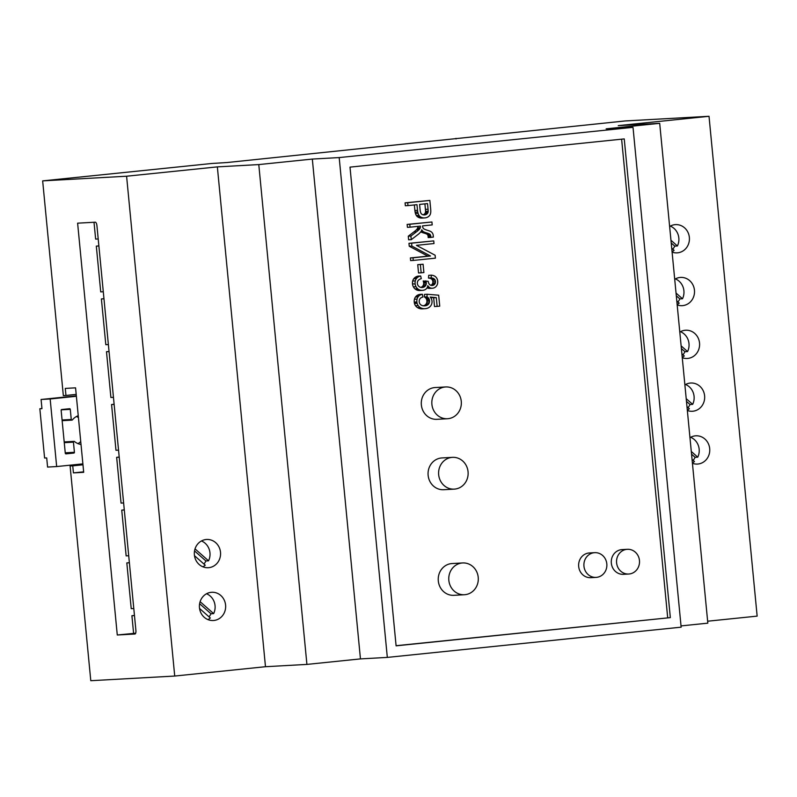 <?xml version="1.0" encoding="UTF-8"?>
<svg xmlns="http://www.w3.org/2000/svg" width="797" height="797" viewBox="0 0 797 797"><rect width="100%" height="100%" fill="white"/><g stroke="black" fill="none" stroke-linecap="round" stroke-linejoin="round"><path stroke-width="1.2" d="M82.958 464.671L70.106 465.996L90.788 680.708L174.722 676.045L265.481 666.71L217.352 166.882L258.786 164.58L312.324 159.071L339.193 157.577L633.017 127.341L606.148 128.835L659.697 123.326L618.263 125.627L709.021 116.292L625.087 120.955L227.185 162.518L211.773 163.485L42.659 180.879L126.593 176.217L217.352 166.882M174.722 676.045L126.593 176.217M213.885 620.474A14.147 13.131 86.8 0 0 225.611 605.351A14.147 13.131 86.8 0 0 211.743 592.271A14.147 13.131 86.8 0 0 199.419 607.125A14.147 13.131 86.8 0 0 213.307 620.514A14.147 13.131 86.8 0 0 213.885 620.474M208.794 567.673A14.147 13.131 86.8 0 0 220.53 552.56A14.147 13.131 86.8 0 0 206.662 539.469A14.147 13.131 86.8 0 0 194.338 554.323A14.147 13.131 86.8 0 0 208.226 567.713A14.147 13.131 86.8 0 0 208.794 567.673M265.481 666.71L306.915 664.409L258.786 164.58M707.636 621.212L757.15 616.121L709.021 116.292M677.181 304.902A14.147 13.131 86.8 0 0 682.172 305.669A14.147 13.131 86.8 0 0 682.74 305.62A14.147 13.131 86.8 0 0 694.476 290.507A14.147 13.131 86.8 0 0 680.598 277.416A14.147 13.131 86.8 0 0 674.71 279.299M682.262 357.704A14.147 13.131 86.8 0 0 687.253 358.471A14.147 13.131 86.8 0 0 687.821 358.421A14.147 13.131 86.8 0 0 699.557 343.308A14.147 13.131 86.8 0 0 685.689 330.217A14.147 13.131 86.8 0 0 679.791 332.1M672.09 252.101A14.147 13.131 86.8 0 0 677.091 252.868A14.147 13.131 86.8 0 0 677.659 252.818A14.147 13.131 86.8 0 0 689.385 237.705A14.147 13.131 86.8 0 0 675.517 224.615A14.147 13.131 86.8 0 0 669.629 226.507M687.343 410.495A14.147 13.131 86.8 0 0 692.344 411.262A14.147 13.131 86.8 0 0 692.912 411.222A14.147 13.131 86.8 0 0 704.638 396.099A14.147 13.131 86.8 0 0 690.77 383.018A14.147 13.131 86.8 0 0 684.882 384.901M692.424 463.296A14.147 13.131 86.8 0 0 697.425 464.063A14.147 13.131 86.8 0 0 697.993 464.023A14.147 13.131 86.8 0 0 709.719 448.9A14.147 13.131 86.8 0 0 695.851 435.81A14.147 13.131 86.8 0 0 689.963 437.702M70.106 465.996L72.746 465.846L73.424 472.89L83.695 472.312L75.566 387.84L65.284 388.408L65.962 395.451L63.332 395.591L42.659 180.879M135.898 630.427A3.537 1.315 84.1 0 1 134.952 634.023A3.537 1.315 84.1 0 1 134.922 634.023L117.279 635L77.618 223.17L95.271 222.194A3.537 1.315 84.1 0 1 96.925 225.641L135.898 630.427M681.027 625.914L707.826 623.154L659.697 123.326M306.915 664.409L360.453 658.9L387.322 657.405L681.146 627.169L633.017 127.341M207.977 619.618A14.147 13.131 86.8 0 0 210.318 617.984L199.559 608.47M208.993 616.808A14.147 13.131 86.8 0 0 210.996 613.77L213.636 613.62A14.147 13.131 86.8 0 0 206.543 593.755M202.896 566.816A14.147 13.131 86.8 0 0 205.237 565.183L194.478 555.668M203.912 564.017A14.147 13.131 86.8 0 0 205.915 560.968L208.545 560.819A14.147 13.131 86.8 0 0 201.452 540.954M677.151 304.593A14.147 13.131 86.8 0 0 679.183 303.129L676.802 301.037M677.858 301.963A14.147 13.131 86.8 0 0 679.861 298.915L682.491 298.765A14.147 13.131 86.8 0 0 675.398 278.9M682.232 357.395A14.147 13.131 86.8 0 0 684.264 355.93L681.883 353.828M682.939 354.765A14.147 13.131 86.8 0 0 684.942 351.716L687.572 351.567A14.147 13.131 86.8 0 0 680.479 331.701M672.06 251.792A14.147 13.131 86.8 0 0 674.093 250.338L671.722 248.236M672.768 249.162A14.147 13.131 86.8 0 0 674.77 246.114L677.41 245.974A14.147 13.131 86.8 0 0 670.317 226.099M687.313 410.196A14.147 13.131 86.8 0 0 689.345 408.731L686.974 406.629M688.02 407.556A14.147 13.131 86.8 0 0 690.023 404.517L692.663 404.368A14.147 13.131 86.8 0 0 685.569 384.503M692.394 462.987A14.147 13.131 86.8 0 0 694.436 461.533L692.055 459.431M693.111 460.357A14.147 13.131 86.8 0 0 695.114 457.309L697.744 457.169A14.147 13.131 86.8 0 0 690.65 437.294M360.453 658.9L312.324 159.071M456.033 138.967L455.974 138.359M387.322 657.405L339.193 157.577M396.099 645.839L670.337 617.625L624.24 138.907L350.003 167.131L396.099 645.839M82.968 464.79L72.746 465.846M65.962 395.451L76.193 394.395M73.424 472.89L83.645 471.834M135.669 633.207L117.279 635M133.597 633.326L131.904 615.722L134.474 615.583M134.464 615.463L131.904 615.722M133.796 608.539L131.226 608.679L126.823 562.921L129.393 562.782M129.373 562.662L126.823 562.921M128.715 555.738L126.145 555.888L121.742 510.13L124.302 509.98M124.292 509.861L121.742 510.13M123.625 502.947L121.054 503.086L116.651 457.329L119.221 457.179M119.211 457.06L116.651 457.329M118.544 450.146L115.973 450.285L111.57 404.527L114.14 404.388M114.13 404.268L111.57 404.527M113.463 397.344L110.893 397.484L106.489 351.726L109.05 351.587M109.04 351.467L106.489 351.726M108.372 344.543L105.812 344.693L101.398 298.935L103.969 298.785M103.959 298.666L101.398 298.935M103.291 291.752L100.721 291.891L96.317 246.134L98.888 245.984M98.878 245.865L96.317 246.134M98.21 238.951L95.64 239.09L94.016 222.263M210.996 613.77L199.619 603.708M213.636 613.62L200.117 601.675M205.915 560.968L194.528 550.906M208.545 560.819L195.026 548.874M679.861 298.915L676.294 295.767M682.491 298.765L676.035 293.067M684.942 351.716L681.385 348.568M687.572 351.567L681.116 345.868M674.77 246.114L671.213 242.975M677.41 245.974L670.954 240.266M690.023 404.517L686.466 401.369M692.663 404.368L686.207 398.669M695.114 457.309L691.547 454.17M697.744 457.169L691.288 451.461M396.089 645.709L670.337 617.625M621.62 139.176L667.697 617.765M433.747 240.893L408.961 243.324L409.24 246.233L427.869 256.146L410.375 257.939L410.624 260.589L413.264 260.44L435.411 258.158L435.122 255.229L416.462 245.346L433.996 243.543L433.747 240.893L411.601 243.175L411.88 246.094L430.5 255.996L413.005 257.8L413.264 260.44M414.36 204.949L414.888 210.478A18.401 17.066 86.8 0 0 415.127 212.191A11.427 10.61 86.8 0 0 415.456 213.516A8.08 7.502 86.8 0 0 416.373 215.539A4.483 4.154 86.8 0 0 417.469 216.734A7.492 6.954 86.8 0 0 418.584 217.412A7.293 6.765 86.8 0 0 419.77 217.85A7.711 7.153 86.8 0 0 421.015 218.049A9.624 8.936 86.8 0 0 422.031 218.059L424.671 217.91A9.624 8.936 86.8 0 0 425.06 217.88A9.096 8.438 86.8 0 0 425.877 217.75A7.97 7.392 86.8 0 0 426.624 217.551A7.611 7.063 86.8 0 0 427.341 217.262A7.273 6.755 86.8 0 0 428.019 216.904A6.964 6.466 86.8 0 0 429.204 215.957A4.921 4.563 86.8 0 0 430.49 213.686A7.721 7.163 86.8 0 0 430.759 212.092A9.305 8.628 86.8 0 0 430.788 210.916A32.288 29.957 86.8 0 0 430.649 208.724L429.852 200.426L407.695 202.697L407.984 205.606L416.98 204.68L417.528 210.328A18.401 17.066 86.8 0 0 417.767 212.042A11.427 10.61 86.8 0 0 418.086 213.367A8.08 7.502 86.8 0 0 419.013 215.389A4.483 4.154 86.8 0 0 420.099 216.585A7.492 6.954 86.8 0 0 421.214 217.262A7.293 6.765 86.8 0 0 422.41 217.701A7.711 7.153 86.8 0 0 423.655 217.91A9.624 8.936 86.8 0 0 424.671 217.91M429.852 200.426L405.065 202.846L405.344 205.756L407.984 205.606M420.776 231.837A2.65 2.461 86.8 0 0 420.896 231.917A9.963 9.245 86.8 0 0 421.802 232.345A16.797 15.581 86.8 0 0 422.739 232.684A38.635 35.845 86.8 0 0 424.193 233.132A27.895 25.883 -93.2 0 1 425.329 233.491A13.131 12.174 -93.2 0 1 426.106 233.78A8.299 7.701 -93.2 0 1 426.843 234.149A2.74 2.54 -93.2 0 1 427.242 234.418L427.341 234.507A2.002 1.853 -93.2 0 1 427.82 235.215A4.045 3.756 -93.2 0 1 428.119 236.42L428.198 237.596L433.379 237.098A92.412 85.737 86.8 0 0 433.229 235.414A4.912 4.553 86.8 0 0 432.392 233.043A5.619 5.21 86.8 0 0 431.585 232.116A4.393 4.075 86.8 0 0 430.719 231.509A7.402 6.864 86.8 0 0 430.231 231.269A19.008 17.644 86.8 0 0 429.434 230.951A27.965 25.952 86.8 0 0 428.627 230.672A53.509 49.643 86.8 0 0 427.501 230.313A43.486 40.348 -93.2 0 1 425.967 229.805A18.939 17.574 -93.2 0 1 424.97 229.416A11.248 10.441 -93.2 0 1 424.014 228.948A2.969 2.75 -93.2 0 1 423.566 228.629L423.406 228.49A2.401 2.222 -93.2 0 1 422.888 227.613A6.944 6.446 -93.2 0 1 422.51 225.89L432.203 224.893L431.924 221.994L409.778 224.266L410.057 227.175L420.417 226.109A4.264 3.955 -93.2 0 1 420.308 227.643A3.298 3.058 -93.2 0 1 419.75 228.849A7.412 6.884 -93.2 0 1 418.823 229.865A34.809 32.298 -93.2 0 1 416.562 231.738L410.913 236.051L411.262 239.678L418.196 234.368A15.601 14.476 86.8 0 0 420.936 231.648A4.204 3.905 86.8 0 0 421.762 229.755A6.237 5.778 86.8 0 0 422.38 230.712A5.529 5.131 86.8 0 0 423.107 231.469A2.65 2.461 86.8 0 0 423.536 231.768A9.963 9.245 86.8 0 0 424.442 232.196A16.797 15.581 86.8 0 0 425.379 232.545A38.635 35.845 86.8 0 0 426.823 232.983A27.895 25.883 -93.2 0 1 427.969 233.342A13.131 12.174 -93.2 0 1 428.736 233.641A8.299 7.701 -93.2 0 1 429.483 233.999A2.74 2.54 -93.2 0 1 429.872 234.268L429.981 234.358A2.002 1.853 -93.2 0 1 430.46 235.065A4.045 3.756 -93.2 0 1 430.749 236.271L430.838 237.456M417.797 226.378A4.264 3.955 -93.2 0 1 417.678 227.793A3.298 3.058 -93.2 0 1 417.11 228.988A7.412 6.884 -93.2 0 1 416.193 230.004A34.809 32.298 -93.2 0 1 413.932 231.877L408.273 236.201L408.622 239.817L411.262 239.678M431.924 221.994L407.147 224.415L407.426 227.324L410.057 227.175M423.685 283.214L426.325 283.065A4.214 3.915 -93.2 0 1 424.094 286.99A4.712 4.374 -93.2 0 1 423.327 287.299A6.137 5.689 -93.2 0 1 421.434 287.488A5.031 4.672 -93.2 0 1 418.993 286.502L418.734 286.272A4.264 3.955 -93.2 0 1 417.479 281.889A3.766 3.497 -93.2 0 1 418.624 280.026A5.828 5.41 -93.2 0 1 419.361 279.488A7.581 7.034 -93.2 0 1 420.188 279.06A12.682 11.766 -93.2 0 1 421.294 278.651L420.667 275.991L418.036 276.131A9.514 8.827 86.8 0 0 416.711 276.519A7.512 6.974 86.8 0 0 415.596 277.077A7.053 6.545 86.8 0 0 414.599 277.834A7.143 6.635 86.8 0 0 413.743 278.781A6.326 5.878 86.8 0 0 412.687 281.032A7.462 6.924 86.8 0 0 412.477 283.772L415.167 284.101A7.552 7.004 86.8 0 0 416.014 286.711A7.004 6.496 86.8 0 0 417.638 288.733A7.9 7.332 86.8 0 0 418.804 289.56A7.014 6.506 86.8 0 0 420.019 290.088A7.153 6.635 86.8 0 0 421.314 290.337A8.608 7.99 86.8 0 0 422.4 290.357A8.608 7.99 86.8 0 0 422.749 290.337A9.096 8.438 86.8 0 0 423.805 290.148A6.794 6.306 86.8 0 0 424.691 289.859A6.057 5.619 86.8 0 0 425.518 289.431A5.35 4.971 86.8 0 0 427.252 287.488A5.629 5.23 86.8 0 0 427.8 285.655A6.197 5.748 86.8 0 0 428.776 286.92A4.822 4.473 86.8 0 0 429.892 287.737A5.39 5.001 86.8 0 0 431.864 288.255A5.997 5.559 86.8 0 0 434.704 287.558A6.745 6.256 86.8 0 0 435.361 287.139A5.659 5.25 86.8 0 0 436.447 286.043A6.207 5.758 86.8 0 0 437.683 282.965A7.153 6.635 86.8 0 0 437.712 281.202A7.053 6.545 86.8 0 0 437.075 278.801A5.858 5.44 86.8 0 0 434.903 276.28A7.103 6.595 86.8 0 0 433.847 275.732A8.06 7.472 86.8 0 0 432.711 275.373A11.118 10.311 86.8 0 0 431.336 275.174L428.706 275.314L428.487 278.073A9.444 8.767 -93.2 0 1 429.483 278.183A6.117 5.669 -93.2 0 1 430.27 278.382A4.991 4.623 -93.2 0 1 431.028 278.711A3.676 3.407 -93.2 0 1 431.605 279.109L431.695 279.189A3.447 3.198 -93.2 0 1 432.861 281.64L435.511 281.789A3.676 3.417 -93.2 0 1 433.11 285.306A4.752 4.403 -93.2 0 1 432.373 285.446A5.609 5.21 -93.2 0 1 431.874 285.475A4.344 4.035 -93.2 0 1 431.436 285.446A3.477 3.228 -93.2 0 1 429.444 284.35A5.3 4.912 -93.2 0 1 428.238 281.331L423.177 280.982A10.909 10.122 -93.2 0 1 423.536 282.108A4.523 4.194 -93.2 0 1 423.665 282.865L423.685 283.214A4.214 3.915 -93.2 0 1 421.454 287.139A4.712 4.374 -93.2 0 1 420.846 287.398M432.881 281.929A3.676 3.417 -93.2 0 1 430.848 285.316M427.092 287.787A4.822 4.473 86.8 0 0 427.262 287.876A5.39 5.001 86.8 0 0 429.224 288.404A5.997 5.559 86.8 0 0 429.703 288.394L432.333 288.255M412.527 284.25A7.552 7.004 86.8 0 0 413.384 286.86A7.004 6.496 86.8 0 0 414.998 288.883A7.9 7.332 86.8 0 0 416.173 289.7A7.014 6.506 86.8 0 0 417.389 290.228A7.153 6.635 86.8 0 0 418.674 290.487A8.608 7.99 86.8 0 0 419.77 290.507L422.4 290.357M422.36 294.252L419.73 294.392A9.694 8.986 86.8 0 0 418.385 294.78A7.432 6.894 86.8 0 0 417.279 295.328A6.854 6.366 86.8 0 0 415.456 297.022A6.137 5.699 86.8 0 0 414.44 299.254A8.07 7.492 86.8 0 0 414.241 302.093A8.897 8.249 86.8 0 0 414.34 302.83A7.671 7.113 86.8 0 0 414.48 303.498A6.565 6.087 86.8 0 0 415.576 305.799A7.342 6.814 86.8 0 0 417.489 307.592A8.747 8.119 86.8 0 0 420.009 308.658A9.245 8.578 86.8 0 0 421.354 308.837A11.307 10.491 86.8 0 0 422.39 308.837L425.03 308.688A11.307 10.491 86.8 0 0 425.488 308.658A10.69 9.913 86.8 0 0 427.033 308.359A8.04 7.462 86.8 0 0 428.308 307.861A7.372 6.844 86.8 0 0 429.473 307.114A7.263 6.745 86.8 0 0 430.46 306.148L430.788 305.729A6.456 5.987 86.8 0 0 431.476 299.054A7.99 7.412 86.8 0 0 430.211 297.062L436.298 297.62L437.135 306.407L439.735 306.138L438.679 295.199L427.092 294.252L427.003 296.823A4.692 4.354 -93.2 0 1 428.706 298.307A4.214 3.905 -93.2 0 1 429.254 299.353A4.842 4.493 -93.2 0 1 429.533 300.599L429.563 301.136A4.563 4.234 -93.2 0 1 427.85 304.773A5.2 4.822 -93.2 0 1 427.013 305.271A6.027 5.589 -93.2 0 1 426.106 305.61A8.777 8.139 -93.2 0 1 424.96 305.809A9.395 8.717 -93.2 0 1 424.582 305.839A9.395 8.717 -93.2 0 1 423.745 305.849A6.645 6.167 -93.2 0 1 422.719 305.699A5.808 5.39 -93.2 0 1 421.743 305.371A5.111 4.742 -93.2 0 1 420.906 304.872L420.447 304.504A4.264 3.955 -93.2 0 1 420.398 298.277A5.111 4.742 -93.2 0 1 421.105 297.769A6.197 5.748 -93.2 0 1 421.872 297.381A9.434 8.757 -93.2 0 1 422.878 297.052L422.36 294.252A9.694 8.986 86.8 0 0 421.015 294.641A7.432 6.894 86.8 0 0 419.909 295.189A6.854 6.366 86.8 0 0 418.086 296.882A6.137 5.699 86.8 0 0 417.07 299.104A8.07 7.492 86.8 0 0 416.871 301.953A8.897 8.249 86.8 0 0 416.97 302.681A7.671 7.113 86.8 0 0 417.12 303.348A6.565 6.087 86.8 0 0 418.206 305.649A7.342 6.814 86.8 0 0 420.119 307.453A8.747 8.119 86.8 0 0 422.639 308.509A9.245 8.578 86.8 0 0 423.984 308.698A11.307 10.491 86.8 0 0 425.03 308.688M427.092 294.252L424.452 294.402L424.373 296.962A4.692 4.354 -93.2 0 1 426.076 298.447A4.214 3.905 -93.2 0 1 426.614 299.503A4.842 4.493 -93.2 0 1 426.893 300.748L426.923 301.286A4.563 4.234 -93.2 0 1 425.209 304.922A5.2 4.822 -93.2 0 1 424.383 305.42A6.027 5.589 -93.2 0 1 423.476 305.749A8.777 8.139 -93.2 0 1 423.267 305.799M430.549 297.48L433.658 297.769L434.504 306.546L437.135 306.407M423.097 264.225L417.738 264.654L418.535 272.963L421.165 272.813L423.894 272.534L423.097 264.225L420.368 264.504L421.165 272.813M445.702 386.953L435.162 387.541A15.91 14.764 86.8 0 0 421.304 404.248A15.91 14.764 86.8 0 0 436.935 419.322L447.466 418.734A15.91 14.764 86.8 0 0 448.113 418.684A15.91 14.764 86.8 0 0 461.304 401.678A15.91 14.764 86.8 0 0 445.702 386.953A15.91 14.764 86.8 0 0 431.844 403.661A15.91 14.764 86.8 0 0 447.466 418.734M452.477 457.348L441.946 457.936A15.91 14.764 86.8 0 0 428.079 474.643A15.91 14.764 86.8 0 0 443.71 489.717L454.25 489.129A15.91 14.764 86.8 0 0 454.888 489.079A15.91 14.764 86.8 0 0 468.088 472.073A15.91 14.764 86.8 0 0 452.477 457.348A15.91 14.764 86.8 0 0 438.619 474.066A15.91 14.764 86.8 0 0 454.25 489.129M462.649 562.951L452.108 563.539A15.91 14.764 86.8 0 0 438.25 580.246A15.91 14.764 86.8 0 0 453.882 595.319L464.412 594.731A15.91 14.764 86.8 0 0 465.059 594.682A15.91 14.764 86.8 0 0 478.25 577.676A15.91 14.764 86.8 0 0 462.649 562.951A15.91 14.764 86.8 0 0 448.791 579.658A15.91 14.764 86.8 0 0 464.412 594.731M594.692 552.67L589.431 552.959A12.373 11.487 86.8 0 0 578.642 565.96A12.373 11.487 86.8 0 0 590.796 577.676L596.066 577.387A12.373 11.487 86.8 0 0 596.564 577.347A12.373 11.487 86.8 0 0 606.836 564.117A12.373 11.487 86.8 0 0 594.692 552.67A12.373 11.487 86.8 0 0 583.912 565.661A12.373 11.487 86.8 0 0 596.066 577.387M627.339 549.302L622.078 549.601A12.373 11.487 86.8 0 0 611.289 562.592A12.373 11.487 86.8 0 0 623.443 574.318L628.713 574.029A12.373 11.487 86.8 0 0 629.212 573.989A12.373 11.487 86.8 0 0 639.483 560.759A12.373 11.487 86.8 0 0 627.339 549.302A12.373 11.487 86.8 0 0 616.559 562.303A12.373 11.487 86.8 0 0 628.713 574.029M410.375 257.939L413.005 257.8M427.869 256.146L430.5 255.996M409.24 246.233L411.88 246.094M408.961 243.324L411.601 243.175M405.065 202.846L407.695 202.697M428.188 237.456L430.828 237.317M427.341 234.507L429.981 234.358M427.242 234.418L429.872 234.268M408.273 236.201L410.913 236.051M407.147 224.415L409.778 224.266M423.665 282.865L426.325 283.065M425.817 280.843A10.909 10.122 -93.2 0 1 426.166 281.969A4.523 4.194 -93.2 0 1 426.295 282.716M432.861 281.64L435.511 281.789M431.695 279.189L434.325 279.05A3.447 3.198 -93.2 0 1 435.491 281.49M428.487 278.073L431.117 277.924A9.444 8.767 -93.2 0 1 432.123 278.033A6.117 5.669 -93.2 0 1 432.91 278.233A4.991 4.623 -93.2 0 1 433.658 278.561A3.676 3.407 -93.2 0 1 434.235 278.97L434.325 279.05M431.605 279.109L434.235 278.97M431.336 275.174L431.117 277.924M412.477 283.772L415.167 284.101M420.667 275.991A9.514 8.827 86.8 0 0 419.342 276.38A7.512 6.974 86.8 0 0 418.226 276.928A7.053 6.545 86.8 0 0 417.229 277.685A7.143 6.635 86.8 0 0 416.383 278.631A6.326 5.878 86.8 0 0 415.317 280.883A7.462 6.924 86.8 0 0 415.107 283.632M426.923 301.286L429.563 301.136M426.893 300.748L429.533 300.599M424.373 296.962L427.003 296.823M433.658 297.769L436.298 297.62M417.738 264.654L420.368 264.504M420.139 210.109A9.823 9.106 86.8 0 0 420.746 212.749A3.208 2.969 86.8 0 0 422.659 214.672A4.862 4.513 86.8 0 0 424.114 214.921L424.681 214.891A6.007 5.579 86.8 0 0 425.369 214.772A4.722 4.384 86.8 0 0 426.505 214.303A3.975 3.686 86.8 0 0 427.74 213.028A3.168 2.939 86.8 0 0 428.128 211.972A3.776 3.497 86.8 0 0 428.178 211.215A25.494 23.651 86.8 0 0 428.059 209.232L427.521 203.594L419.591 204.411L420.139 210.109M428.198 237.566L430.828 237.416M428.119 236.45L430.759 236.301M423.117 214.801A4.722 4.384 86.8 0 0 423.874 214.453A3.975 3.686 86.8 0 0 425.11 213.178A3.168 2.939 86.8 0 0 425.488 212.122A3.776 3.497 86.8 0 0 425.548 211.354A25.494 23.651 86.8 0 0 425.429 209.382L424.901 203.863M425.488 212.122L428.128 211.972M81.015 444.457A14.854 13.778 -93.2 0 1 74.49 441.518A0.707 0.658 86.8 0 0 73.444 442.156L74.42 452.298A0.707 0.658 -93.2 0 1 73.832 453.065L66.002 453.872A0.707 0.658 -93.2 0 1 65.284 453.234L61.14 410.286A0.707 0.658 -93.2 0 1 61.728 409.519L69.568 408.712A0.707 0.658 -93.2 0 1 70.285 409.349L61.239 409.857M82.878 463.864L56.667 466.564L50.161 398.978L76.373 396.278M62.146 420.677L71.959 420.129A0.707 0.658 86.8 0 1 71.262 419.491L70.285 409.349M71.959 420.129A0.707 0.658 86.8 0 0 72.407 419.889A14.854 13.778 -93.2 0 1 78.245 415.695M56.667 466.564L47.581 467.062L46.704 457.916L44.592 458.026L39.85 408.751L41.962 408.632L41.075 399.486L50.161 398.978M41.952 408.532L39.85 408.751M76.452 416.512A14.854 13.778 -93.2 0 1 78.415 417.518M80.736 441.578A14.854 13.778 -93.2 0 1 77.957 443.61M76.333 395.86L41.075 399.486M421.015 218.049L423.655 217.91M419.77 217.85L422.41 217.701M418.584 217.412L421.214 217.262M417.469 216.734L420.099 216.585M416.373 215.539L419.013 215.389M415.456 213.516L418.086 213.367M415.127 212.191L417.767 212.042M414.888 210.478L417.528 210.328M428.178 237.257L430.808 237.107M428.158 237.058L430.798 236.918M428.158 237.008L430.798 236.868M428.148 236.799L430.778 236.649M428.128 236.55L430.759 236.4M427.82 235.215L430.46 235.065M428.119 236.42L430.749 236.271L428.119 236.42M426.843 234.149L429.483 233.999M426.106 233.78L428.736 233.641M425.329 233.491L427.969 233.342M424.193 233.132L426.823 232.983M422.739 232.684L425.379 232.545M421.802 232.345L424.442 232.196M420.896 231.917L423.536 231.768M420.975 231.588L423.107 231.469M421.454 230.761L422.38 230.712M413.932 231.877L416.562 231.738M416.193 230.004L418.823 229.865M417.11 228.988L419.75 228.849M417.678 227.793L420.308 227.643M421.902 287.498L422.41 287.468M420.985 287.428L423.327 287.299M421.454 287.139L424.094 286.99M422.151 286.681L424.781 286.541M422.749 286.083L425.379 285.934M423.466 284.758L426.106 284.619M423.536 282.108L426.166 281.969M431.207 285.416L433.11 285.306M431.087 285.206L433.717 285.057M431.635 284.828L434.275 284.688M432.123 284.33L434.754 284.19M432.701 283.244L435.331 283.094M432.472 280.255L435.112 280.116M431.028 278.711L433.658 278.561M430.27 278.382L432.91 278.233M429.483 278.183L432.123 278.033M429.224 288.404L431.864 288.255M428.557 288.325L431.187 288.185M427.899 288.155L430.529 288.006M427.262 287.876L429.892 287.737M427.461 287L428.776 286.92M418.674 290.487L421.314 290.337M417.389 290.228L420.019 290.088M416.173 289.7L418.804 289.56M414.998 288.883L417.638 288.733M413.384 286.86L416.014 286.711M412.687 281.032L415.317 280.883M413.743 278.781L416.383 278.631M414.599 277.834L417.229 277.685M415.596 277.077L418.226 276.928M416.711 276.519L419.342 276.38M418.385 294.78L421.015 294.641M424.203 305.859L424.96 305.809M423.476 305.749L426.106 305.61M424.383 305.42L427.013 305.271M425.209 304.922L427.85 304.773M425.877 304.295L428.517 304.145M426.654 302.93L429.294 302.78M426.614 299.503L429.254 299.353M426.076 298.447L428.706 298.307M425.289 297.58L427.929 297.44M421.354 308.837L423.984 308.698M420.009 308.658L422.639 308.509M417.489 307.592L420.119 307.453M415.576 305.799L418.206 305.649M414.48 303.498L417.12 303.348M414.34 302.83L416.97 302.681M414.241 302.093L416.871 301.953M414.44 299.254L417.07 299.104M415.456 297.022L418.086 296.882M416.283 296.085L418.923 295.936M417.279 295.328L419.909 295.189M425.429 209.382L428.059 209.232M425.548 211.354L428.178 211.215M425.11 213.178L427.74 213.028M424.363 214.094L426.993 213.945M423.874 214.453L426.505 214.303M423.317 214.732L425.957 214.582M423.496 214.881L425.369 214.772M71.262 419.491L62.076 419.999M73.444 442.156L64.258 442.664M74.42 452.298L65.234 452.806M73.832 453.065L65.374 453.533M64.188 441.927L74.061 441.379"/></g></svg>
